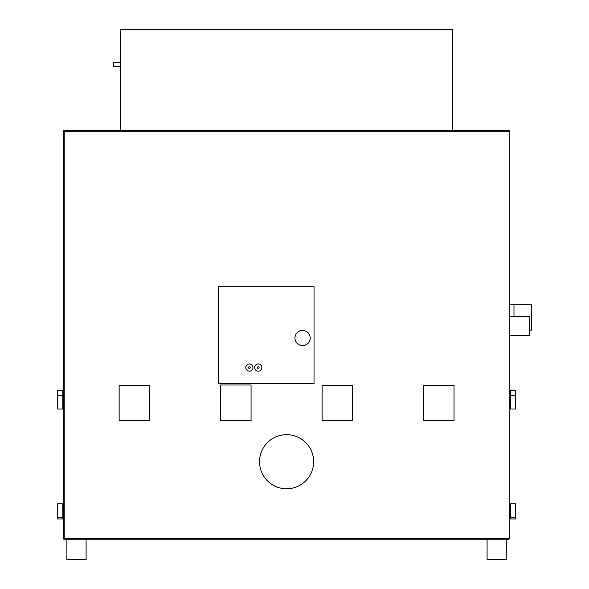 <?xml version="1.0" encoding="UTF-8"?>
<svg xmlns="http://www.w3.org/2000/svg" width="589" height="589" viewBox="0 0 589 589"><rect width="100%" height="100%" fill="white"/><g stroke="black" fill="none" stroke-linecap="round" stroke-linejoin="round"><path stroke-width="0.88" d="M64.238 130.368A0.876 0.876 0 0 0 63.354 131.244L64.238 131.244L64.238 130.368L508.948 130.368L509.824 131.244L509.824 538.375L508.948 539.259L64.238 539.259L64.238 538.375L63.354 538.375L63.906 539.193M509.566 130.625A0.876 0.876 0 0 0 509.397 130.493L63.789 130.493A0.876 0.876 0 0 0 63.354 131.244L63.354 538.375A0.876 0.876 0 0 0 64.238 539.259M62.824 505.436L63.354 505.436M63.354 518.961L57.501 518.961L57.501 503.742L63.354 503.742M63.354 409.038L57.501 409.038L57.501 390.433L63.354 390.433M63.354 403.966L62.824 403.966M510.361 403.966L509.824 403.966M509.824 390.433L515.684 390.433L515.684 409.038L509.824 409.038M509.824 503.742L515.684 503.742L515.684 518.961L509.824 518.961M509.824 505.436L510.361 505.436M218.556 286.718L218.556 383.461L314.04 383.461L314.04 286.718L218.556 286.718M509.824 304.822L513.983 304.822L513.983 316.455M513.983 304.822L531.499 304.822L531.499 330.186L529.275 330.186M509.824 316.455L529.275 316.455L529.275 335.48L509.824 335.48M509.625 130.692A0.876 0.876 0 0 1 509.824 131.244L64.238 131.244L64.238 538.375L509.824 538.375M310.175 337.998A7.613 7.613 0 0 0 302.562 330.385A7.613 7.613 0 0 0 294.956 337.998A7.613 7.613 0 0 0 302.562 345.61A7.613 7.613 0 0 0 310.175 337.998M252.99 367.565A3.593 3.593 0 0 0 249.397 363.973A3.593 3.593 0 0 0 245.804 367.565A3.593 3.593 0 0 0 249.397 371.158A3.593 3.593 0 0 0 252.99 367.565M261.855 367.565A3.593 3.593 0 0 0 258.262 363.973A3.593 3.593 0 0 0 254.669 367.565A3.593 3.593 0 0 0 258.262 371.158A3.593 3.593 0 0 0 261.855 367.565M250.244 367.565A0.847 0.847 0 0 0 249.397 366.719A0.847 0.847 0 0 0 248.558 367.565A0.847 0.847 0 0 0 249.397 368.412A0.847 0.847 0 0 0 250.244 367.565M259.108 367.565A0.847 0.847 0 0 0 258.262 366.719A0.847 0.847 0 0 0 257.415 367.565A0.847 0.847 0 0 0 258.262 368.412A0.847 0.847 0 0 0 259.108 367.565M313.65 461.71A27.057 27.057 0 0 0 286.593 434.653A27.057 27.057 0 0 0 259.535 461.71A27.057 27.057 0 0 0 286.593 488.767A27.057 27.057 0 0 0 313.65 461.71M119.147 385.25L119.147 420.509L149.606 420.509L149.606 385.25L119.147 385.25M220.603 384.985L220.603 420.509L251.061 420.509L251.061 384.985L220.603 384.985M322.109 385.25L322.109 420.509L352.546 420.509L352.546 385.25L322.109 385.25M423.579 385.25L423.579 420.509L454.031 420.509L454.031 385.25L423.579 385.25M506.29 559.55L506.29 539.259L506.29 559.55L487.081 559.55L487.081 539.259L487.081 559.55M86.104 539.259L86.104 559.55L66.896 559.55L66.896 539.259M63.354 395.506L62.824 395.506L62.824 390.433M57.501 395.506L62.824 395.506L62.824 409.038M62.824 518.961L62.824 517.275L57.501 517.275M62.824 503.742L62.824 517.275L63.354 517.275M509.824 517.275L515.684 517.275M509.824 395.506L515.684 395.506M452.742 130.368L452.742 29.45L120.443 29.45L120.443 130.368M120.443 62.331L113.677 62.331L113.677 66.697L120.443 66.697M510.361 518.961L510.361 503.742M510.361 409.038L510.361 390.433"/></g></svg>

